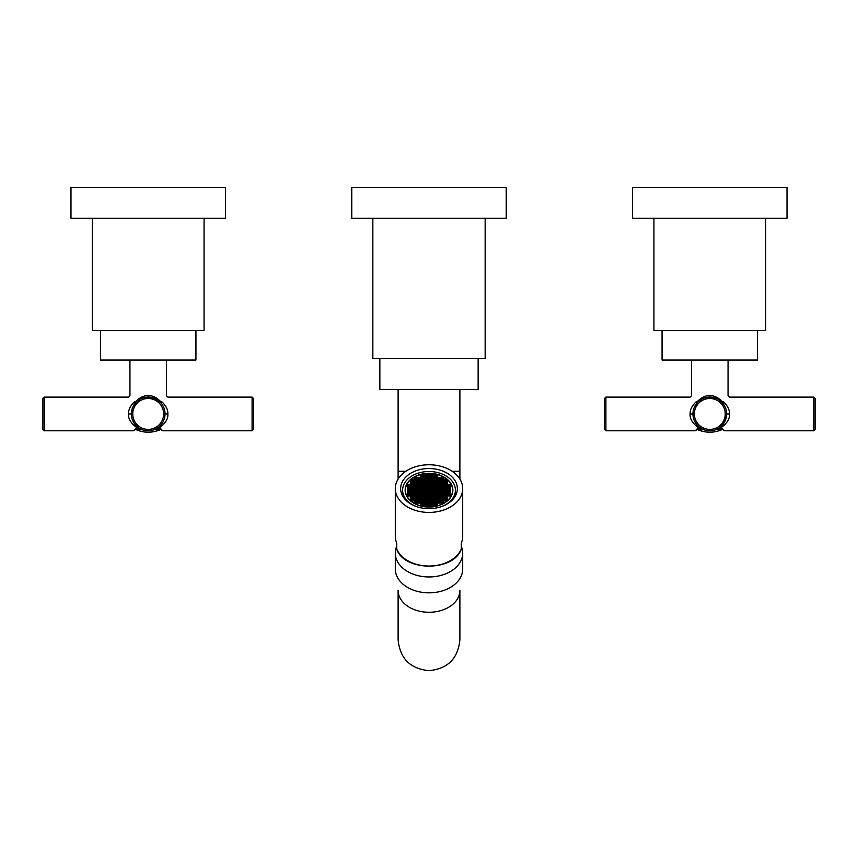<?xml version="1.0" encoding="UTF-8"?>
<svg xmlns="http://www.w3.org/2000/svg" width="858" height="858" viewBox="0 0 858 858"><rect width="100%" height="100%" fill="white"/><g stroke="black" fill="none" stroke-linecap="round" stroke-linejoin="round"><path stroke-width="1.29" d="M139.532 428.389L136.186 427.992C132.507 431.767 132.507 431.767 136.186 427.992M142.385 429.761L136.165 429.686A30.041 30.041 0 0 0 160.232 429.686L160.832 428.689M154.215 429.686L160.232 429.686M160.221 427.992C163.889 431.767 163.889 431.767 160.221 427.992L157.518 427.992M157.464 428.024L154.129 429.719M153.561 429.922L152.22 430.308M149.539 430.737L146.9 430.748M146.868 430.737L146.225 430.684M146.192 430.673L145.528 430.577M144.176 430.308L143.554 430.148M143.511 430.126L142.846 429.922M159.427 426.501L161.797 423.895M161.99 423.627L162.377 423.048M162.398 423.015L163.117 421.782M163.149 421.728L163.996 419.819M164.017 419.744L164.586 417.867M164.607 417.792L164.94 415.862M165.004 415.229L165.047 413.942A16.849 16.849 0 0 0 148.198 397.104A16.849 16.849 0 0 0 131.349 413.942A16.849 16.849 0 0 0 148.198 430.791A16.849 16.849 0 0 0 165.047 413.942A16.849 16.849 0 0 0 148.198 397.104A16.849 16.849 0 0 0 131.349 413.942A16.849 16.849 0 0 0 148.198 430.791A16.849 16.849 0 0 0 165.047 413.942L164.371 418.683M131.36 414.543L131.392 415.154M131.446 415.765L131.757 417.61M131.907 418.232L132.518 420.109M132.54 420.163L134.17 423.273M134.18 423.294L136.787 426.34M137.441 426.909L138.138 427.456M132.861 406.992L135.854 402.488L133.794 402.488C126.673 395.141 126.673 395.141 133.794 402.488C130.062 406.381 128.314 410.199 128.539 413.942C128.056 418.779 130.984 423.466 137.334 427.992M136.969 426.501L136.175 425.74M135.993 425.557L135.081 424.528M135.081 424.517L134.459 423.691M133.054 421.321L133.741 422.597M133.44 422.072L134.073 423.133M131.757 417.599L131.628 417.009M163.578 420.838L162.902 422.168M162.602 422.694L163.535 420.935M161.615 424.142L159.942 426.029M159.062 427.992C165.412 423.477 168.34 418.79 167.857 413.942C168.082 410.199 166.334 406.381 162.602 402.488L160.618 401.523L161.572 401.523C168.189 393.586 168.189 393.586 161.572 401.523L162.602 402.488C169.734 395.141 169.734 395.141 162.602 402.488L160.543 402.488A1.405 0.751 137.1 0 1 160.618 401.523C156.531 397.404 152.392 395.452 148.198 395.699C144.005 395.452 139.865 397.404 135.779 401.523A1.405 0.751 42.9 0 1 135.854 402.477M165.036 413.331L165.004 412.719M164.822 411.196L164.661 410.349M164.286 408.923L164.071 408.279M162.934 405.78L163.599 407.11M148.842 397.115L149.485 397.147M150.129 397.211L156.049 399.045M156.092 399.067L156.714 399.41M157.379 399.817L158.676 400.75M157.325 399.785L160.543 402.477M132.797 407.11L132.121 408.923M132.1 408.987L131.928 409.566M131.778 410.199L131.456 412.087M131.392 412.709L131.36 413.331M133.848 402.456L134.824 401.523L135.779 401.523L135.854 402.488L136.465 401.855M137.087 401.287L140.294 399.077M141.667 398.412L143.651 397.726M145.699 397.286L146.268 397.211M146.911 397.147L147.555 397.115M134.824 401.523C128.207 393.586 128.207 393.586 134.824 401.523M133.28 406.134L133.891 405.051M164.243 408.805L164.65 410.317M139.028 399.817L137.73 400.75M155.802 398.906L154.998 398.53M157.003 398.348L155.588 397.522M136.679 400.557L135.779 401.523M195.935 330.544L195.935 360.038L100.461 360.038L100.461 330.544M204.075 218.232L204.075 330.544L92.321 330.544L92.321 218.232M148.198 218.232L70.978 218.232L70.978 187.344L225.418 187.344L225.418 218.232L148.198 218.232M253.496 398.498L253.496 429.386L252.091 430.791L252.091 397.104L253.496 398.498M44.305 397.104L44.305 430.791L42.9 429.386L42.9 398.498L44.305 397.104L128.539 397.104L129.944 395.699L129.944 360.038M701.125 428.389L697.779 427.992C694.111 431.767 694.111 431.767 697.779 427.992M703.989 429.761L697.769 429.686A30.041 30.041 0 0 0 721.835 429.686L722.436 428.689M715.819 429.686L721.835 429.686M721.814 427.992C725.493 431.767 725.493 431.767 721.814 427.992L719.111 427.992M719.068 428.024L715.786 429.697M715.164 429.922L713.824 430.308M712.472 430.577L711.132 430.737M711.089 430.748L709.126 430.78M709.105 430.78L708.526 430.748M708.461 430.737L707.829 430.684M707.796 430.673L707.121 430.577M705.78 430.308L705.158 430.148M705.104 430.126L704.439 429.922M720.688 426.801L723.82 423.284L725.9 418.919L726.651 413.942A16.849 16.849 0 0 0 709.802 397.104A16.849 16.849 0 0 0 692.953 413.942A16.849 16.849 0 0 0 709.802 430.791A16.849 16.849 0 0 0 726.651 413.942A16.849 16.849 0 0 0 709.802 397.104A16.849 16.849 0 0 0 692.953 413.942A16.849 16.849 0 0 0 709.802 430.791A16.849 16.849 0 0 0 726.651 413.942L726.608 415.165M724.463 422.243L726.361 417.02M726.372 417.009L726.243 417.61M692.964 414.543L692.996 415.154M693.05 415.765L693.35 417.61M693.5 418.232L694.122 420.109M694.143 420.163L695.774 423.273M695.784 423.294L697.586 425.557M699.034 426.909L699.742 427.456M694.454 406.992L697.457 402.488L695.398 402.488C688.266 395.141 688.266 395.141 695.398 402.488C691.666 406.381 689.918 410.199 690.143 413.942C689.66 418.779 692.588 423.466 698.938 427.992M696.685 424.517L696.053 423.691M694.648 421.321L695.345 422.597M695.001 422.007L695.677 423.133M693.35 417.599L693.232 416.999M724.173 422.737L723.391 423.906M723.369 423.938L721.031 426.501M720.666 427.992C727.016 423.477 729.944 418.79 729.461 413.942C729.686 410.199 727.938 406.381 724.206 402.488L722.221 401.523L723.176 401.523C729.793 393.586 729.793 393.586 723.176 401.523M719.068 399.882L722.146 402.488L724.206 402.488C731.327 395.141 731.327 395.141 724.206 402.488M726.64 413.331L726.608 412.719M726.426 411.196L725.847 408.805M724.538 405.78L725.203 407.11M724.484 405.684L722.146 402.488A1.405 0.751 137.1 0 1 722.221 401.523C718.135 397.404 713.995 395.452 709.802 395.699C705.598 395.452 701.458 397.404 697.382 401.523A1.405 0.751 42.9 0 1 697.457 402.477M724.399 405.534L722.157 402.488M710.445 397.115L711.089 397.147M712.279 397.286L716.602 398.53M718.972 399.817L720.27 400.75M718.94 399.796L722.146 402.477M694.401 407.11L693.714 408.923M693.704 408.987L693.532 409.566M693.371 410.199L693.05 412.087M692.996 412.709L692.964 413.331M695.441 402.456L696.428 401.523L697.382 401.523L697.457 402.488L698.069 401.855M698.691 401.287L701.887 399.077M703.27 398.412L705.244 397.726M707.292 397.286L707.861 397.211M708.515 397.147L709.158 397.115M696.428 401.523C689.811 393.586 689.811 393.586 696.428 401.523M694.873 406.134L695.495 405.051M700.621 399.817L699.324 400.75M698.283 400.557L697.382 401.523M757.539 330.544L757.539 360.038L662.065 360.038L662.065 330.544M765.679 218.232L765.679 330.544L653.925 330.544L653.925 218.232M709.802 218.232L632.582 218.232L632.582 187.344L787.022 187.344L787.022 218.232L709.802 218.232M815.1 398.498L815.1 429.386L813.695 430.791L813.695 397.104L815.1 398.498M605.909 397.104L605.909 430.791L604.504 429.386L604.504 398.498L605.909 397.104L690.143 397.104L691.548 395.699L691.548 360.038M461.293 546.321A33.698 23.831 180 0 1 462.698 553.12A33.698 23.831 180 0 1 429 576.951A33.698 23.831 0 0 1 395.302 553.12L395.302 569.004A33.698 23.831 0 0 0 429 592.835A33.698 23.831 180 0 0 462.698 569.004L462.698 553.12M396.707 546.321A33.698 23.831 0 0 0 395.302 553.12M478.142 358.633L478.142 389.521L379.858 389.521L379.858 358.633M372.844 218.232L372.844 358.633L485.156 358.633L485.156 218.232M429 218.232L351.78 218.232L351.78 187.344L506.22 187.344L506.22 218.232L429 218.232M447.254 500.557A23.863 16.881 0 0 0 446.181 499.71M443.886 498.23A23.863 16.881 0 0 0 442.127 497.329M438.481 495.945A23.863 16.881 0 0 0 437.709 495.709M437.14 495.559A23.863 16.881 0 0 0 434.33 494.98L437.14 494.948M420.86 494.948L423.67 494.948A23.863 16.881 0 0 0 420.86 495.559M420.291 495.709A23.863 16.881 0 0 0 419.519 495.945M415.873 497.329A23.863 16.881 0 0 0 414.114 498.23M411.819 499.71A23.863 16.881 0 0 0 410.746 500.557M417.492 498.026L418.468 497.393A22.469 15.884 0 0 0 417.492 497.79M440.508 497.79A22.469 15.884 0 0 0 439.532 497.393L440.508 498.026M435.317 504.976L434.33 504.976M432.507 504.976L431.102 504.976M429.697 504.976L428.303 504.976M426.898 504.976L425.493 504.976M423.67 504.976L422.683 504.976M435.317 502.992L434.33 502.992M432.507 502.992L431.102 502.992M429.697 502.992L428.303 502.992M426.898 502.992L425.493 502.992M423.67 502.992L422.683 502.992M418.468 502.992L417.492 502.992M440.508 502.992L439.532 502.992M415.658 502.992L414.253 502.992M443.747 502.992L442.342 502.992M439.532 500.01L440.508 500.01M434.33 500.01L435.317 500.01M431.102 500.01L432.507 500.01M428.303 500.01L429.697 500.01M425.493 500.01L426.898 500.01M422.683 500.01L423.67 500.01M417.492 500.01L418.468 500.01M436.722 497.329L437.14 498.026M437.709 498.026L438.127 497.329M434.33 498.026L435.317 498.026L435.317 497.329L435.317 498.026M431.102 498.026L431.102 497.329L431.102 498.026L432.507 498.026L432.507 497.329L432.507 498.026M428.303 498.026L428.303 497.329L428.303 498.026L429.697 498.026L429.697 497.329L429.697 498.026M425.493 498.026L425.493 497.329L425.493 498.026L426.898 498.026L426.898 497.329L426.898 498.026M422.683 498.026L422.683 497.329L422.683 498.026L423.67 498.026M419.873 497.329L420.291 498.026M420.86 498.026L421.278 497.329M443.747 500.01L442.342 499.71M414.253 500.01L415.658 499.71M432.507 495.742L432.507 495.742A22.469 15.884 0 0 0 431.102 495.613L431.102 495.613M429.697 495.549L429.697 495.549A22.469 15.884 0 0 0 429 495.538A22.469 15.884 0 0 0 428.303 495.549L428.303 495.549M426.898 495.613L426.898 495.613A22.469 15.884 0 0 0 425.493 495.742L425.493 495.742M429 507.057A23.863 16.881 0 0 0 452.863 490.186A23.863 16.881 0 0 0 429 473.305A23.863 16.881 180 0 0 405.137 490.186A23.863 16.881 180 0 0 429 507.057M447.254 495.592A23.863 16.881 0 0 0 446.45 494.948M443.886 493.264A23.863 16.881 0 0 0 442.535 492.567M439.114 491.173A23.863 16.881 0 0 0 437.709 490.744M437.14 490.604A23.863 16.881 0 0 0 435.285 490.186M448.391 495.945L448.391 494.948M448.391 493.554L448.391 492.567M447.2 491.173A23.863 16.881 0 0 0 445.903 490.186M443.683 488.792A23.863 16.881 0 0 0 441.688 487.794M437.14 486.229A23.863 16.881 0 0 0 434.33 485.649M433.773 485.564A23.863 16.881 0 0 0 432.647 485.414M431.359 488.792L431.359 487.794M431.359 486.411L431.359 485.414M422.715 490.186A23.863 16.881 0 0 0 420.86 490.604M420.291 490.744A23.863 16.881 0 0 0 418.886 491.173M415.465 492.567A23.863 16.881 0 0 0 414.114 493.264M411.55 494.948A23.863 16.881 0 0 0 410.746 495.592M426.641 488.792L426.641 487.794M426.641 486.411L426.641 485.414M425.354 485.414A23.863 16.881 0 0 0 424.227 485.564M423.67 485.649A23.863 16.881 0 0 0 420.86 486.229M416.312 487.794A23.863 16.881 0 0 0 414.317 488.792M412.097 490.186A23.863 16.881 0 0 0 410.8 491.173M409.609 495.945L409.609 494.948M409.609 493.554L409.609 492.567M442.245 506.327A26.394 18.662 0 0 0 455.394 490.186A26.394 18.662 0 0 0 429 471.514A26.394 18.662 180 0 0 402.606 490.186A26.394 18.662 180 0 0 415.755 506.327M432.078 488.792L432.893 487.794M445.795 491.173A27.381 19.359 0 0 0 444.444 490.476M440.175 488.792A27.381 19.359 0 0 0 437.709 488.105M437.14 487.977A27.381 19.359 0 0 0 436.272 487.794M433.129 486.411L433 485.456M425 485.456L424.871 486.411M421.728 487.794A27.381 19.359 0 0 0 420.86 487.977M420.291 488.105A27.381 19.359 0 0 0 417.825 488.792M413.556 490.476A27.381 19.359 0 0 0 412.205 491.173M425.922 488.792L425.107 487.794M429 508.644A28.357 20.056 0 0 0 457.357 488.599A28.357 20.056 0 0 0 429 468.543A28.357 20.056 180 0 0 400.643 488.599A28.357 20.056 180 0 0 429 508.644M395.302 488.599A33.698 23.831 180 0 0 429 512.419A33.698 23.831 0 0 0 462.698 488.599A33.698 23.831 0 0 0 429 464.768A33.698 23.831 180 0 0 395.302 488.599L395.302 536.25A33.698 23.831 180 0 0 396.707 543.05L396.707 549.152C404.311 571.76 453.689 571.76 461.293 549.152L461.293 549.152M462.698 488.599L462.698 536.25A33.698 23.831 180 0 1 461.293 543.05L461.293 549.013A33.698 23.831 0 0 1 429 566.033A33.698 23.831 0 0 1 396.707 549.013M441.076 503.088L443.886 503.088L443.886 501.104L441.076 501.104L441.076 503.088M429 506.864A23.584 16.677 0 0 0 452.584 490.186A23.584 16.677 0 0 0 429 473.509A23.584 16.677 0 0 0 405.416 490.186A23.584 16.677 0 0 0 429 506.864M430.405 489.189L427.595 489.189L427.595 491.173L430.405 491.173L430.405 489.189M427.595 491.57L427.595 493.554L430.405 493.554L430.405 491.57L427.595 491.57M433.773 491.57L430.963 491.57L430.963 493.554L433.773 493.554L433.773 491.57M433.773 489.189L430.963 489.189L430.963 491.173L433.773 491.173L433.773 489.189M433.773 486.808L430.963 486.808L430.963 488.792L433.773 488.792L433.773 486.808M430.405 486.808L427.595 486.808L427.595 488.792L430.405 488.792L430.405 486.808M427.037 486.808L424.227 486.808L424.227 488.792L427.037 488.792L427.037 486.808M424.227 489.189L424.227 491.173L427.037 491.173L427.037 489.189L424.227 489.189M424.227 491.57L424.227 493.554L427.037 493.554L427.037 491.57L424.227 491.57M424.227 493.951L424.227 495.945L427.037 495.945L427.037 493.951L424.227 493.951M427.595 495.945L430.405 495.945L430.405 493.951L427.595 493.951L427.595 495.945M430.963 495.945L433.773 495.945L433.773 493.951L430.963 493.951L430.963 495.945M437.14 493.951L434.33 493.951L434.33 495.945L437.14 495.945L437.14 493.951M437.14 491.57L434.33 491.57L434.33 493.554L437.14 493.554L437.14 491.57M437.14 489.189L434.33 489.189L434.33 491.173L437.14 491.173L437.14 489.189M437.14 486.808L434.33 486.808L434.33 488.792L437.14 488.792L437.14 486.808M437.14 484.427L434.33 484.427L434.33 486.411L437.14 486.411L437.14 484.427M433.773 484.427L430.963 484.427L430.963 486.411L433.773 486.411L433.773 484.427M430.405 484.427L427.595 484.427L427.595 486.411L430.405 486.411L430.405 484.427M427.037 484.427L424.227 484.427L424.227 486.411L427.037 486.411L427.037 484.427M423.67 484.427L420.86 484.427L420.86 486.411L423.67 486.411L423.67 484.427M420.86 486.808L420.86 488.792L423.67 488.792L423.67 486.808L420.86 486.808M420.86 489.189L420.86 491.173L423.67 491.173L423.67 489.189L420.86 489.189M420.86 491.57L420.86 493.554L423.67 493.554L423.67 491.57L420.86 491.57M420.86 493.951L420.86 495.945L423.67 495.945L423.67 493.951L420.86 493.951M420.86 496.342L420.86 498.326L423.67 498.326L423.67 496.342L420.86 496.342M424.227 498.326L427.037 498.326L427.037 496.342L424.227 496.342L424.227 498.326M427.595 498.326L430.405 498.326L430.405 496.342L427.595 496.342L427.595 498.326M430.963 498.326L433.773 498.326L433.773 496.342L430.963 496.342L430.963 498.326M434.33 498.326L437.14 498.326L437.14 496.342L434.33 496.342L434.33 498.326M440.508 496.342L437.709 496.342L437.709 498.326L440.508 498.326L440.508 496.342M440.508 493.951L437.709 493.951L437.709 495.945L440.508 495.945L440.508 493.951M440.508 491.57L437.709 491.57L437.709 493.554L440.508 493.554L440.508 491.57M440.508 489.189L437.709 489.189L437.709 491.173L440.508 491.173L440.508 489.189M440.508 486.808L437.709 486.808L437.709 488.792L440.508 488.792L440.508 486.808M440.508 484.427L437.709 484.427L437.709 486.411L440.508 486.411L440.508 484.427M440.508 482.046L437.709 482.046L437.709 484.03L440.508 484.03L440.508 482.046M437.14 482.046L434.33 482.046L434.33 484.03L437.14 484.03L437.14 482.046M433.773 482.046L430.963 482.046L430.963 484.03L433.773 484.03L433.773 482.046M430.405 482.046L427.595 482.046L427.595 484.03L430.405 484.03L430.405 482.046M427.037 482.046L424.227 482.046L424.227 484.03L427.037 484.03L427.037 482.046M423.67 482.046L420.86 482.046L420.86 484.03L423.67 484.03L423.67 482.046M420.291 482.046L417.492 482.046L417.492 484.03L420.291 484.03L420.291 482.046M417.492 484.427L417.492 486.411L420.291 486.411L420.291 484.427L417.492 484.427M417.492 486.808L417.492 488.792L420.291 488.792L420.291 486.808L417.492 486.808M417.492 489.189L417.492 491.173L420.291 491.173L420.291 489.189L417.492 489.189M417.492 491.57L417.492 493.554L420.291 493.554L420.291 491.57L417.492 491.57M417.492 493.951L417.492 495.945L420.291 495.945L420.291 493.951L417.492 493.951M417.492 496.342L417.492 498.326L420.291 498.326L420.291 496.342L417.492 496.342M417.492 498.723L417.492 500.707L420.291 500.707L420.291 498.723L417.492 498.723M420.86 500.707L423.67 500.707L423.67 498.723L420.86 498.723L420.86 500.707M424.227 500.707L427.037 500.707L427.037 498.723L424.227 498.723L424.227 500.707M427.595 500.707L430.405 500.707L430.405 498.723L427.595 498.723L427.595 500.707M430.963 500.707L433.773 500.707L433.773 498.723L430.963 498.723L430.963 500.707M434.33 500.707L437.14 500.707L437.14 498.723L434.33 498.723L434.33 500.707M437.709 500.707L440.508 500.707L440.508 498.723L437.709 498.723L437.709 500.707M443.886 498.723L441.076 498.723L441.076 500.707L443.886 500.707L443.886 498.723M443.886 496.342L441.076 496.342L441.076 498.326L443.886 498.326L443.886 496.342M443.886 493.951L441.076 493.951L441.076 495.945L443.886 495.945L443.886 493.951M443.886 491.57L441.076 491.57L441.076 493.554L443.886 493.554L443.886 491.57M443.886 489.189L441.076 489.189L441.076 491.173L443.886 491.173L443.886 489.189M443.886 486.808L441.076 486.808L441.076 488.792L443.886 488.792L443.886 486.808M443.886 484.427L441.076 484.427L441.076 486.411L443.886 486.411L443.886 484.427M443.886 482.046L441.076 482.046L441.076 484.03L443.886 484.03L443.886 482.046M443.886 479.654L441.076 479.654L441.076 481.649L443.886 481.649L443.886 479.654M440.508 479.654L437.709 479.654L437.709 481.649L440.508 481.649L440.508 479.654M437.14 479.654L434.33 479.654L434.33 481.649L437.14 481.649L437.14 479.654M433.773 479.654L430.963 479.654L430.963 481.649L433.773 481.649L433.773 479.654M430.405 479.654L427.595 479.654L427.595 481.649L430.405 481.649L430.405 479.654M427.037 479.654L424.227 479.654L424.227 481.649L427.037 481.649L427.037 479.654M423.67 479.654L420.86 479.654L420.86 481.649L423.67 481.649L423.67 479.654M420.291 479.654L417.492 479.654L417.492 481.649L420.291 481.649L420.291 479.654M416.924 479.654L414.114 479.654L414.114 481.649L416.924 481.649L416.924 479.654M414.114 482.046L414.114 484.03L416.924 484.03L416.924 482.046L414.114 482.046M414.114 484.427L414.114 486.411L416.924 486.411L416.924 484.427L414.114 484.427M414.114 486.808L414.114 488.792L416.924 488.792L416.924 486.808L414.114 486.808M414.114 489.189L414.114 491.173L416.924 491.173L416.924 489.189L414.114 489.189M414.114 491.57L414.114 493.554L416.924 493.554L416.924 491.57L414.114 491.57M414.114 493.951L414.114 495.945L416.924 495.945L416.924 493.951L414.114 493.951M414.114 496.342L414.114 498.326L416.924 498.326L416.924 496.342L414.114 496.342M414.114 498.723L414.114 500.707L416.924 500.707L416.924 498.723L414.114 498.723M414.114 501.104L414.114 503.088L416.924 503.088L416.924 501.104L414.114 501.104M417.492 503.088L420.291 503.088L420.291 501.104L417.492 501.104L417.492 503.088M420.86 503.088L423.67 503.088L423.67 501.104L420.86 501.104L420.86 503.088M424.227 503.088L427.037 503.088L427.037 501.104L424.227 501.104L424.227 503.088M427.595 503.088L430.405 503.088L430.405 501.104L427.595 501.104L427.595 503.088M430.963 503.088L433.773 503.088L433.773 501.104L430.963 501.104L430.963 503.088M434.33 503.088L437.14 503.088L437.14 501.104L434.33 501.104L434.33 503.088M437.709 503.088L440.508 503.088L440.508 501.104L437.709 501.104L437.709 503.088M447.254 498.723L444.444 498.723L444.444 500.707L447.254 500.707L447.254 498.723M447.254 496.342L444.444 496.342L444.444 498.326L447.254 498.326L447.254 496.342M447.254 493.951L444.444 493.951L444.444 495.945L447.254 495.945L447.254 493.951M447.254 491.57L444.444 491.57L444.444 493.554L447.254 493.554L447.254 491.57M447.254 489.189L444.444 489.189L444.444 491.173L447.254 491.173L447.254 489.189M447.254 486.808L444.444 486.808L444.444 488.792L447.254 488.792L447.254 486.808M447.254 484.427L444.444 484.427L444.444 486.411L447.254 486.411L447.254 484.427M447.254 482.046L444.444 482.046L444.444 484.03L447.254 484.03L447.254 482.046M447.254 479.654L444.444 479.654L444.444 481.649L447.254 481.649L447.254 479.654M443.886 477.273L441.076 477.273L441.076 479.257L443.886 479.257L443.886 477.273M440.508 477.273L437.709 477.273L437.709 479.257L440.508 479.257L440.508 477.273M437.14 477.273L434.33 477.273L434.33 479.257L437.14 479.257L437.14 477.273M433.773 477.273L430.963 477.273L430.963 479.257L433.773 479.257L433.773 477.273M430.405 477.273L427.595 477.273L427.595 479.257L430.405 479.257L430.405 477.273M427.037 477.273L424.227 477.273L424.227 479.257L427.037 479.257L427.037 477.273M423.67 477.273L420.86 477.273L420.86 479.257L423.67 479.257L423.67 477.273M420.291 477.273L417.492 477.273L417.492 479.257L420.291 479.257L420.291 477.273M416.924 477.273L414.114 477.273L414.114 479.257L416.924 479.257L416.924 477.273M410.746 479.654L410.746 481.649L413.556 481.649L413.556 479.654L410.746 479.654M410.746 482.046L410.746 484.03L413.556 484.03L413.556 482.046L410.746 482.046M410.746 484.427L410.746 486.411L413.556 486.411L413.556 484.427L410.746 484.427M410.746 486.808L410.746 488.792L413.556 488.792L413.556 486.808L410.746 486.808M410.746 489.189L410.746 491.173L413.556 491.173L413.556 489.189L410.746 489.189M410.746 491.57L410.746 493.554L413.556 493.554L413.556 491.57L410.746 491.57M410.746 493.951L410.746 495.945L413.556 495.945L413.556 493.951L410.746 493.951M410.746 496.342L410.746 498.326L413.556 498.326L413.556 496.342L410.746 496.342M410.746 498.723L410.746 500.707L413.556 500.707L413.556 498.723L410.746 498.723M420.86 505.469L423.67 505.469L423.67 503.485L420.86 503.485L420.86 505.469M424.227 505.469L427.037 505.469L427.037 503.485L424.227 503.485L424.227 505.469M427.595 505.469L430.405 505.469L430.405 503.485L427.595 503.485L427.595 505.469M430.963 505.469L433.773 505.469L433.773 503.485L430.963 503.485L430.963 505.469M434.33 505.469L437.14 505.469L437.14 503.485L434.33 503.485L434.33 505.469M450.622 493.951L447.812 493.951L447.812 495.945L450.622 495.945L450.622 493.951M450.622 491.57L447.812 491.57L447.812 493.554L450.622 493.554L450.622 491.57M450.622 489.189L447.812 489.189L447.812 491.173L450.622 491.173L450.622 489.189M450.622 486.808L447.812 486.808L447.812 488.792L450.622 488.792L450.622 486.808M450.622 484.427L447.812 484.427L447.812 486.411L450.622 486.411L450.622 484.427M437.14 474.892L434.33 474.892L434.33 476.876L437.14 476.876L437.14 474.892M433.773 474.892L430.963 474.892L430.963 476.876L433.773 476.876L433.773 474.892M430.405 474.892L427.595 474.892L427.595 476.876L430.405 476.876L430.405 474.892M427.037 474.892L424.227 474.892L424.227 476.876L427.037 476.876L427.037 474.892M423.67 474.892L420.86 474.892L420.86 476.876L423.67 476.876L423.67 474.892M407.378 484.427L407.378 486.411L410.188 486.411L410.188 484.427L407.378 484.427M407.378 486.808L407.378 488.792L410.188 488.792L410.188 486.808L407.378 486.808M407.378 489.189L407.378 491.173L410.188 491.173L410.188 489.189L407.378 489.189M407.378 491.57L407.378 493.554L410.188 493.554L410.188 491.57L407.378 491.57M407.378 493.951L407.378 495.945L410.188 495.945L410.188 493.951L407.378 493.951M452.241 494.036A23.584 16.677 0 0 0 452.584 491.173L452.584 490.186M405.416 490.186L405.416 491.173A23.584 16.677 0 0 0 405.759 494.036M430.405 490.186L427.595 490.186M430.405 492.567L427.595 492.567M433.773 492.567L430.963 492.567M433.773 490.186L430.963 490.186M433.773 487.794L430.963 487.794M430.405 487.794L427.595 487.794M427.037 487.794L424.227 487.794M427.037 490.186L424.227 490.186M427.037 492.567L424.227 492.567M427.037 494.948L424.227 494.948M430.405 494.948L427.595 494.948M433.773 494.948L430.963 494.948M437.14 492.567L434.33 492.567M437.14 490.186L434.33 490.186M437.14 487.794L434.33 487.794M437.14 485.414L434.33 485.414M433.773 485.414L430.963 485.414M430.405 485.414L427.595 485.414M427.037 485.414L424.227 485.414M423.67 485.414L420.86 485.414M423.67 487.794L420.86 487.794M423.67 490.186L420.86 490.186M423.67 492.567L420.86 492.567M423.67 497.329L420.86 497.329M427.037 497.329L424.227 497.329M430.405 497.329L427.595 497.329M433.773 497.329L430.963 497.329M437.14 497.329L434.33 497.329M440.508 497.329L437.709 497.329M440.508 494.948L437.709 494.948M440.508 492.567L437.709 492.567M440.508 490.186L437.709 490.186M440.508 487.794L437.709 487.794M440.508 485.414L437.709 485.414M440.508 483.033L437.709 483.033M437.14 483.033L434.33 483.033M433.773 483.033L430.963 483.033M430.405 483.033L427.595 483.033M427.037 483.033L424.227 483.033M423.67 483.033L420.86 483.033M420.291 483.033L417.492 483.033M420.291 485.414L417.492 485.414M420.291 487.794L417.492 487.794M420.291 490.186L417.492 490.186M420.291 492.567L417.492 492.567M420.291 494.948L417.492 494.948M420.291 497.329L417.492 497.329M420.291 499.71L417.492 499.71M423.67 499.71L420.86 499.71M427.037 499.71L424.227 499.71M430.405 499.71L427.595 499.71M433.773 499.71L430.963 499.71M437.14 499.71L434.33 499.71M440.508 499.71L437.709 499.71M443.886 499.71L441.076 499.71M443.886 497.329L441.076 497.329M443.886 494.948L441.076 494.948M443.886 492.567L441.076 492.567M443.886 490.186L441.076 490.186M443.886 487.794L441.076 487.794M443.886 485.414L441.076 485.414M443.886 483.033L441.076 483.033M443.886 480.652L441.076 480.652M440.508 480.652L437.709 480.652M437.14 480.652L434.33 480.652M433.773 480.652L430.963 480.652M430.405 480.652L427.595 480.652M427.037 480.652L424.227 480.652M423.67 480.652L420.86 480.652M420.291 480.652L417.492 480.652M416.924 480.652L414.114 480.652M416.924 483.033L414.114 483.033M416.924 485.414L414.114 485.414M416.924 487.794L414.114 487.794M416.924 490.186L414.114 490.186M416.924 492.567L414.114 492.567M416.924 494.948L414.114 494.948M416.924 497.329L414.114 497.329M416.924 499.71L414.114 499.71M416.924 502.091L414.114 502.091M420.291 502.091L417.492 502.091M423.67 502.091L420.86 502.091M427.037 502.091L424.227 502.091M430.405 502.091L427.595 502.091M433.773 502.091L430.963 502.091M437.14 502.091L434.33 502.091M440.508 502.091L437.709 502.091M443.886 502.091L441.076 502.091M447.254 499.71L444.444 499.71M447.254 497.329L444.444 497.329M447.254 494.948L444.444 494.948M447.254 492.567L444.444 492.567M447.254 490.186L444.444 490.186M447.254 487.794L444.444 487.794M447.254 485.414L444.444 485.414M447.254 483.033L444.444 483.033M447.254 480.652L444.444 480.652M443.886 478.271L441.076 478.271M440.508 478.271L437.709 478.271M437.14 478.271L434.33 478.271M433.773 478.271L430.963 478.271M430.405 478.271L427.595 478.271M427.037 478.271L424.227 478.271M423.67 478.271L420.86 478.271M420.291 478.271L417.492 478.271M416.924 478.271L414.114 478.271M413.556 480.652L410.746 480.652M413.556 483.033L410.746 483.033M413.556 485.414L410.746 485.414M413.556 487.794L410.746 487.794M413.556 490.186L410.746 490.186M413.556 492.567L410.746 492.567M413.556 494.948L410.746 494.948M413.556 497.329L410.746 497.329M413.556 499.71L410.746 499.71M423.67 504.483L420.86 504.483M427.037 504.483L424.227 504.483M430.405 504.483L427.595 504.483M433.773 504.483L430.963 504.483M437.14 504.483L434.33 504.483M450.622 494.948L447.812 494.948M450.622 492.567L447.812 492.567M450.622 490.186L447.812 490.186M450.622 487.794L447.812 487.794M450.622 485.414L447.812 485.414M437.14 475.89L434.33 475.89M433.773 475.89L430.963 475.89M430.405 475.89L427.595 475.89M427.037 475.89L424.227 475.89M423.67 475.89L420.86 475.89M410.188 485.414L407.378 485.414M410.188 487.794L407.378 487.794M410.188 490.186L407.378 490.186M410.188 492.567L407.378 492.567M410.188 494.948L407.378 494.948M156.36 428.689L160.167 428.689M140.047 428.689L136.24 428.689M128.539 413.942L131.349 413.942L131.96 409.47M167.857 413.942L165.047 413.942L165.015 412.891M148.198 397.104L148.198 395.699M163.642 413.942A15.444 15.444 0 0 0 148.198 398.498A15.444 15.444 0 0 0 132.754 413.942A15.444 15.444 0 0 0 148.198 429.386A15.444 15.444 0 0 0 163.642 413.942M717.953 428.689L721.76 428.689M701.64 428.689L697.833 428.689M690.143 413.942L692.953 413.942L693.554 409.47M729.461 413.942L726.651 413.942L726.619 412.891M709.802 397.104L709.802 395.699M725.246 413.942A15.444 15.444 0 0 0 709.802 398.498A15.444 15.444 0 0 0 694.358 413.942A15.444 15.444 0 0 0 709.802 429.386A15.444 15.444 0 0 0 725.246 413.942M459.888 639.768C458.054 658.536 447.758 668.832 429 670.656C410.242 668.832 399.946 658.536 398.112 639.768L398.112 590.422A30.888 21.836 0 0 0 429 612.269A30.888 21.836 0 0 0 459.888 590.422L459.888 639.768L459.888 590.422M459.888 389.521L459.888 471.289L452.166 471.289M405.834 471.289L398.112 471.289L398.112 479.075M135.564 428.689L136.165 429.686M135.242 424.721L137.591 427.027M138.546 427.756L139.178 428.174M44.305 430.791L133.462 430.791L136.99 427.992M135.693 429.204L134.427 430.405L134.867 429.386M159.416 427.992L162.945 430.791L252.091 430.791M160.553 425.407L158.805 427.037M135.661 402.692L134.309 404.408M133.666 405.437L132.915 406.853M132.164 408.794L131.757 410.296M131.392 412.859L131.349 413.942M166.452 360.038L166.452 395.699L167.857 397.104L252.091 397.104M160.714 429.204L161.969 430.405L161.54 429.386M697.168 428.689L697.769 429.686M696.846 424.721L699.184 427.027M700.149 427.756L700.782 428.174M605.909 430.791L695.055 430.791L698.584 427.992M697.286 429.204L696.031 430.405L696.46 429.386M721.01 427.992L724.538 430.791L813.695 430.791M725.128 420.935L723.734 423.423M722.146 425.407L720.409 427.037M717.234 398.831L718.039 399.249M697.264 402.692L695.913 404.408M695.259 405.437L694.519 406.853M693.757 408.794L693.35 410.296M692.985 412.859L692.953 413.942M728.056 360.038L728.056 395.699L729.461 397.104L813.695 397.104M722.307 429.204L723.573 430.405L723.133 429.386M459.888 471.289L459.888 479.075M398.112 389.521L398.112 471.289M398.112 590.422L398.112 639.768M455.394 495.935L455.394 490.186M402.606 495.935L402.606 490.186"/></g></svg>
